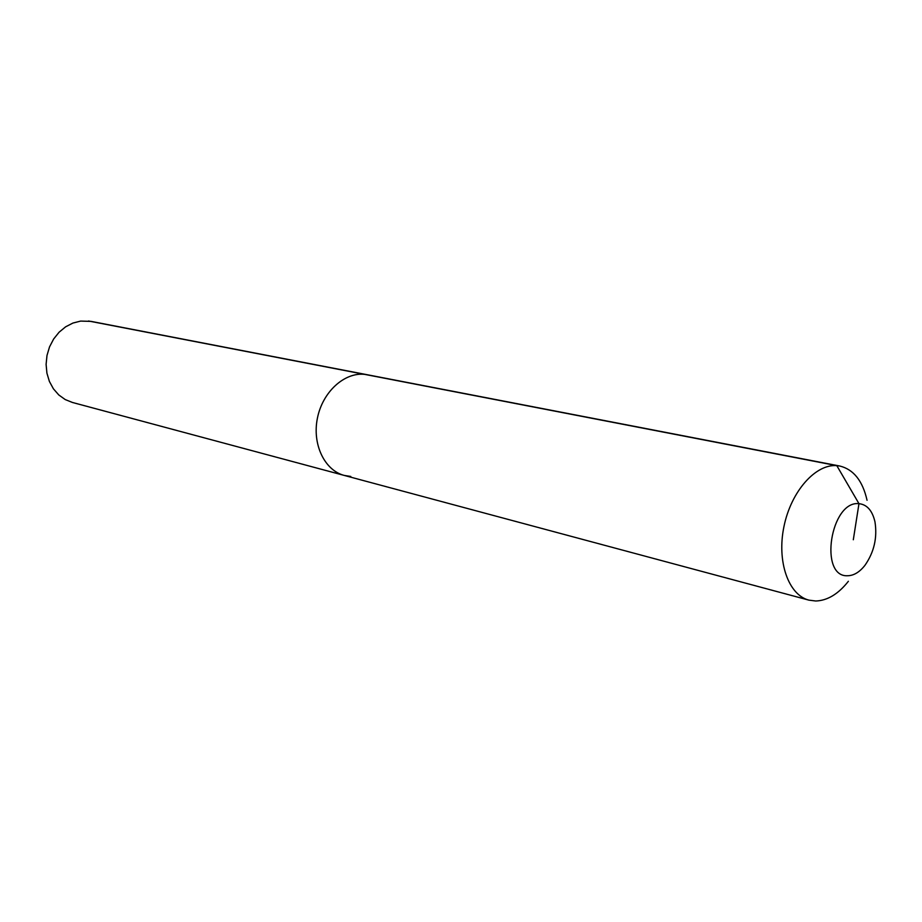<?xml version="1.0" encoding="UTF-8"?>
<svg xmlns="http://www.w3.org/2000/svg" width="922" height="922" viewBox="0 0 922 922"><rect width="100%" height="100%" fill="white"/><g stroke="black" fill="none" stroke-linecap="round" stroke-linejoin="round"><path stroke-width="1.38" d="M350.798 476.455L344.263 475.429L72.423 402.465L65.208 399.56L58.766 394.939L53.407 388.807L49.396 381.443L46.918 373.168L46.1 364.386L46.987 355.489L49.534 346.891L53.637 339.019L59.077 332.231L65.612 326.826L72.919 323.057L80.663 321.087L91.117 321.386L839.827 466.036C853.576 469.425 862.646 480.823 867.049 500.266M848.378 581.286C838.329 594.022 827.449 600.591 815.751 601.006L808.917 600.141L344.263 475.429C324.602 470.381 312.051 444.312 317.41 418.196C322.527 392.046 344.298 372.142 364.57 374.355L88.489 320.994M808.917 600.141C788.425 594.99 776.624 561.406 783.988 526.404C791.099 491.38 815.59 463.778 836.807 465.645L839.827 466.036M853.311 539.762L858.97 503.666C867.026 504.541 872.362 510.604 874.966 521.829C877.456 537.687 874.114 552.197 864.928 565.359C859.558 572.159 853.807 575.616 847.675 575.743C818.563 577.472 830.538 500.358 858.97 503.666L836.807 465.645L364.57 374.355C344.298 372.142 322.527 392.046 317.41 418.196C312.051 444.312 324.602 470.381 344.263 475.429"/></g></svg>

